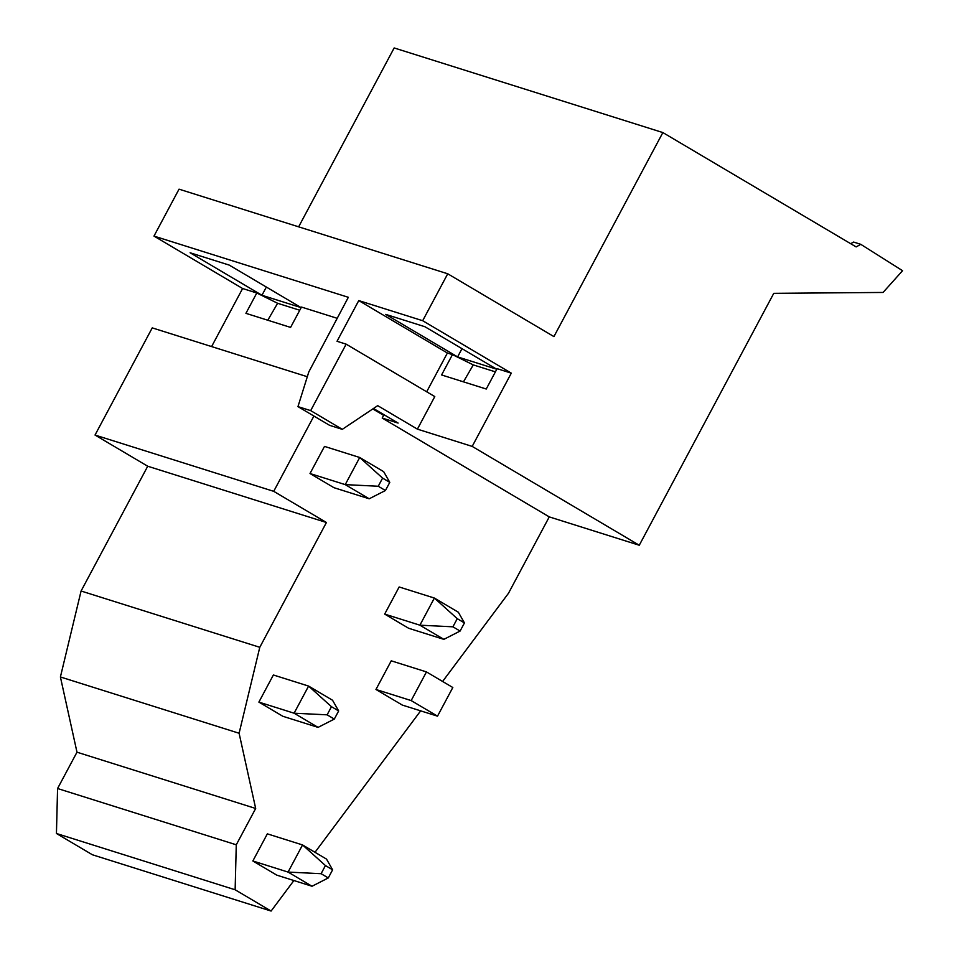 <?xml version="1.0" encoding="UTF-8"?>
<svg xmlns="http://www.w3.org/2000/svg" width="959" height="959" viewBox="0 0 959 959"><rect width="100%" height="100%" fill="white"/><g stroke="black" fill="none" stroke-linecap="round" stroke-linejoin="round"><path stroke-width="1.44" d="M447.733 273.783L422.679 320.714L358.762 300.587L337.029 341.284L346.163 344.161L310.668 410.62L297.961 406.616L308.81 371.924L348.333 297.302L153.979 236.094L179.033 189.163L447.733 273.783L553.918 336.597L662.861 132.57L856.135 246.919L860.774 244.329L853.606 242.064L850.693 243.694M261.951 295.276L190.098 252.768L229.225 265.092L301.09 307.599L261.951 295.276L266.35 287.053M422.272 325.892L424.885 326.707L496.738 369.227L457.611 356.904L385.746 314.384L422.272 325.892M461.998 348.668L457.611 356.904M422.679 320.714L511.303 373.147L497.11 368.676L486.249 389.018L441.584 374.957L452.444 354.614L447.385 353.02L358.762 300.587M452.444 354.614L473.278 364.899L495.407 371.864M426.683 391.787L447.385 353.02M346.163 344.161L434.787 396.582L417.405 429.141L377.702 405.657L342.303 429.344L310.668 410.62M297.961 406.616L329.584 425.328L342.303 429.344M442.602 681.465L508.486 593.273L549.267 516.889L382.185 418.052L398.117 423.075L373.471 408.486M337.184 318.304L301.462 307.06L290.589 327.403L245.924 313.341L256.796 292.986L242.603 288.515L153.979 236.094M267.789 320.222L277.619 303.284L256.796 292.986M277.619 303.284L299.747 310.248M860.774 244.329L902.563 270.702L883.071 292.447L773.769 293.334L639.269 545.239L549.267 516.889M271.109 911.05L92.4 854.769L56.437 833.491L235.135 889.772L271.109 911.05L293.898 880.53M314.996 852.299L420.653 710.847M239.103 733.251L60.405 676.97L81.083 591.02L259.781 647.301L239.103 733.251L255.681 808.473L236.274 844.795L235.135 889.772M236.274 844.795L57.576 788.514L56.437 833.491M255.681 808.473L76.984 752.192L57.576 788.514M60.405 676.97L76.984 752.192M81.083 591.02L147.722 466.23L326.42 522.499L259.781 647.301M326.42 522.499L273.723 491.332L95.025 435.05L147.722 466.23M273.723 491.332L313.905 416.062M307.312 376.719L152.241 327.882L95.025 435.05M382.185 418.052L383.636 415.343L372.799 408.93M211.603 346.583L242.603 288.515M639.269 545.239L472.188 446.403L417.405 429.141M511.303 373.147L472.188 446.403M463.449 381.85L473.278 364.899M426.467 671.911L452.816 687.507L437.508 716.157L402.289 705.069L375.952 689.485L391.248 660.823L426.467 671.911L411.171 700.573L375.952 689.485M437.508 716.157L411.171 700.573M662.861 132.57L394.161 47.95L298.645 226.827M369.191 498.788L385.434 490.505L378.254 486.249L382.593 478.109L359.721 457.491L324.502 446.403L310.009 473.53L333.972 487.699L369.191 498.788L345.228 484.619L378.254 486.249M385.434 490.505L389.786 482.365L383.672 471.66L359.721 457.491L345.228 484.619L310.009 473.53M389.786 482.365L382.593 478.109M443.849 639.353L460.104 631.058L452.912 626.814L457.263 618.675L434.379 598.056L399.16 586.968L384.679 614.096L408.63 628.265L443.849 639.353L419.898 625.184L452.912 626.814M460.104 631.058L464.444 622.918L458.342 612.226L434.379 598.056L419.898 625.184L384.679 614.096M464.444 622.918L457.263 618.675M318.064 727.378L334.307 719.082L327.127 714.827L331.466 706.687L308.594 686.081L273.375 674.98L258.882 702.108L282.845 716.289L318.064 727.378L294.101 713.208L327.127 714.827M334.307 719.082L338.659 710.943L332.545 700.25L308.594 686.081L294.101 713.208L258.882 702.108M338.659 710.943L331.466 706.687M312.023 886.248L328.278 877.953L321.097 873.697L325.437 865.557L302.553 844.939L267.345 833.851L252.852 860.978L276.803 875.147L312.023 886.248L288.072 872.079L321.097 873.697M328.278 877.953L332.617 869.813L326.516 859.108L302.553 844.939L288.072 872.079L252.852 860.978M332.617 869.813L325.437 865.557"/></g></svg>
